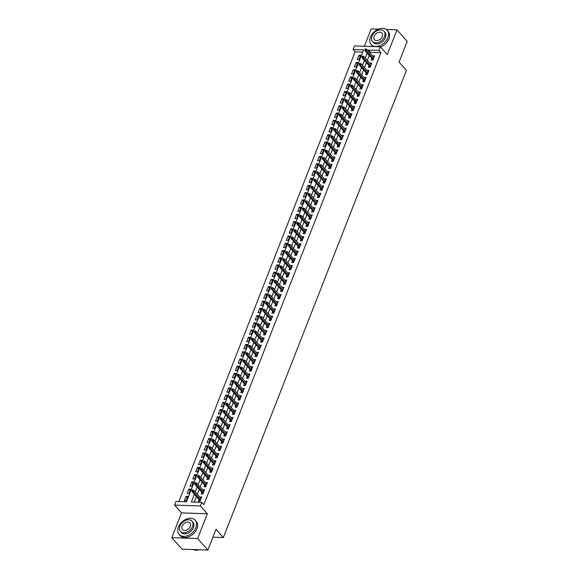 <?xml version="1.0" encoding="UTF-8"?>
<svg xmlns="http://www.w3.org/2000/svg" width="579" height="579" viewBox="0 0 579 579"><rect width="100%" height="100%" fill="white"/><g stroke="black" fill="none" stroke-linecap="round" stroke-linejoin="round"><path stroke-width="0.87" d="M362.7 52.074L355.13 51.813L353.081 49.512L354.5 45.9L380.338 46.798L378.927 50.416L368.447 50.047L368.114 50.909M378.42 29.203L371.153 28.95L364.372 46.24M380.338 46.798L387.286 54.614L396.991 29.855L407.203 41.348L399.061 62.141L406.415 70.414L223.349 537.536L215.996 529.264L207.847 550.05L182.009 549.145L171.797 537.652L197.634 538.55L207.34 513.783L200.392 505.966L174.554 505.069L175.973 501.45L186.445 501.819L363.561 49.881L353.081 49.512M207.34 513.783L181.502 512.885L171.797 537.652M181.502 512.885L174.554 505.069M355.13 51.813L178.875 501.552M396.991 29.855L386.236 29.478M207.847 550.05L197.634 538.55M371.848 58.363L371.182 60.071L372.927 60.129L374.627 55.794L372.731 56.112M369.018 65.593L368.345 67.302L370.097 67.359L371.798 63.024L369.901 63.343M366.181 72.831L365.515 74.532L367.26 74.59L368.961 70.254L367.064 70.573M363.351 80.061L362.678 81.762L364.43 81.82L366.123 77.485L364.234 77.803M360.514 87.291L359.849 88.992L361.593 89.057L363.294 84.715L361.397 85.033M357.677 94.522L357.011 96.223L358.756 96.288L360.456 91.945L358.56 92.271M354.847 101.752L354.182 103.453L355.926 103.518L357.627 99.175L355.73 99.501M352.01 108.982L351.344 110.683L353.089 110.748L354.789 106.406L352.893 106.731M349.18 116.213L348.515 117.921L350.259 117.978L351.96 113.636L350.063 113.962M346.343 123.443L345.677 125.151L347.422 125.209L349.123 120.873L347.226 121.192M343.513 130.673L342.84 132.381L344.592 132.439L346.293 128.104L344.396 128.422M340.676 137.903L340.011 139.611L341.755 139.669L343.456 135.334L341.559 135.652M337.846 145.141L337.173 146.842L338.925 146.9L340.626 142.564L338.729 142.883M335.009 152.371L334.344 154.072L336.088 154.13L337.789 149.795L335.892 150.113M332.18 159.601L331.506 161.302L333.258 161.367L334.952 157.025L333.063 157.343M329.342 166.832L328.677 168.532L330.421 168.598L332.122 164.255L330.225 164.581M326.505 174.062L325.839 175.763L327.584 175.828L329.285 171.485L327.388 171.811M323.675 181.292L323.01 182.993L324.754 183.058L326.455 178.716L324.558 179.041M320.838 188.522L320.173 190.23L321.917 190.288L323.618 185.946L321.721 186.272M318.009 195.753L317.343 197.461L319.087 197.519L320.788 193.183L318.891 193.502M315.171 202.983L314.506 204.691L316.25 204.749L317.951 200.414L316.054 200.732M312.342 210.213L311.668 211.921L313.42 211.979L315.121 207.644L313.225 207.962M309.504 217.451L308.839 219.151L310.583 219.209L312.284 214.874L310.387 215.193M306.675 224.681L306.002 226.382L307.753 226.44L309.454 222.104L307.558 222.423M303.837 231.911L303.172 233.612L304.916 233.677L306.617 229.335L304.72 229.653M301.008 239.141L300.335 240.842L302.086 240.907L303.78 236.565L301.891 236.891M298.171 246.372L297.505 248.073L299.249 248.138L300.95 243.795L299.053 244.121M295.333 253.602L294.668 255.303L296.412 255.368L298.113 251.025L296.216 251.351M292.504 260.832L291.838 262.54L293.582 262.598L295.283 258.263L293.387 258.581M289.666 268.063L289.001 269.771L290.745 269.828L292.446 265.493L290.549 265.812M286.837 275.293L286.171 277.001L287.915 277.059L289.616 272.723L287.72 273.042M284 282.523L283.334 284.231L285.078 284.289L286.779 279.954L284.882 280.272M281.17 289.761L280.504 291.461L282.248 291.519L283.949 287.184L282.053 287.502M278.333 296.991L277.667 298.692L279.411 298.75L281.112 294.414L279.216 294.733M275.503 304.221L274.83 305.922L276.581 305.987L278.282 301.645L276.386 301.963M272.666 311.451L272 313.152L273.744 313.217L275.445 308.875L273.549 309.2M269.836 318.682L269.163 320.382L270.914 320.448L272.615 316.105L270.719 316.431M266.999 325.912L266.333 327.613L268.077 327.678L269.778 323.335L267.882 323.661M264.162 333.142L263.496 334.85L265.24 334.908L266.941 330.573L265.044 330.891M261.332 340.372L260.666 342.08L262.41 342.138L264.111 337.803L262.215 338.122M258.495 347.603L257.829 349.311L259.573 349.369L261.274 345.033L259.378 345.352M255.665 354.84L254.999 356.541L256.743 356.599L258.444 352.264L256.548 352.582M252.828 362.07L252.162 363.771L253.906 363.829L255.607 359.494L253.711 359.812M249.998 369.301L249.332 371.001L251.076 371.067L252.777 366.724L250.881 367.043M247.161 376.531L246.495 378.232L248.239 378.297L249.94 373.954L248.044 374.28M244.331 383.761L243.658 385.462L245.409 385.527L247.11 381.185L245.214 381.51M241.494 390.991L240.828 392.692L242.572 392.757L244.273 388.415L242.377 388.741M238.664 398.222L237.991 399.93L239.742 399.988L241.443 395.645L239.547 395.971M235.827 405.452L235.161 407.16L236.905 407.218L238.606 402.883L236.71 403.201M232.997 412.682L232.324 414.39L234.075 414.448L235.769 410.113L233.88 410.431M230.16 419.913L229.494 421.621L231.238 421.678L232.939 417.343L231.043 417.662M227.323 427.15L226.657 428.851L228.401 428.909L230.102 424.573L228.206 424.892M224.493 434.38L223.827 436.081L225.571 436.139L227.272 431.804L225.376 432.122M221.656 441.611L220.99 443.311L222.734 443.376L224.435 439.034L222.539 439.352M218.826 448.841L218.16 450.542L219.904 450.607L221.605 446.264L219.709 446.59M215.989 456.071L215.323 457.772L217.067 457.837L218.768 453.495L216.872 453.82M213.159 463.301L212.486 465.002L214.237 465.067L215.938 460.725L214.042 461.05M210.322 470.532L209.656 472.24L211.4 472.298L213.101 467.955L211.205 468.281M207.492 477.762L206.819 479.47L208.57 479.528L210.271 475.193L208.375 475.511M204.655 484.992L203.989 486.7L205.733 486.758L207.434 482.423L205.538 482.741M201.825 492.222L201.152 493.93L202.903 493.988L204.597 489.653L202.708 489.972M187.278 497.716L186.054 496.333L184.354 500.676L186.098 500.734L187.799 496.398L186.054 496.333M190.115 490.485L188.884 489.103L187.183 493.446L188.935 493.503L190.636 489.161L188.884 489.103M192.952 483.255L191.721 481.873L190.021 486.208L191.765 486.273L193.466 481.931L191.721 481.873M195.782 476.025L194.551 474.642L192.85 478.978L194.602 479.043L196.303 474.7L194.551 474.642M198.619 468.795L197.388 467.412L195.688 471.747L197.432 471.813L199.133 467.47L197.388 467.412M201.449 461.564L200.218 460.182L198.525 464.517L200.269 464.582L201.97 460.24L200.218 460.182M204.286 454.334L203.055 452.952L201.354 457.287L203.099 457.345L204.8 453.01L203.055 452.952M207.116 447.097L205.892 445.714L204.192 450.057L205.936 450.115L207.637 445.779L205.892 445.714M209.953 439.866L208.722 438.484L207.021 442.826L208.766 442.884L210.466 438.549L208.722 438.484M212.782 432.636L211.559 431.254L209.859 435.596L211.603 435.654L213.304 431.319L211.559 431.254M215.62 425.406L214.389 424.023L212.688 428.366L214.433 428.424L216.133 424.089L214.389 424.023M218.449 418.176L217.226 416.793L215.526 421.136L217.27 421.194L218.971 416.851L217.226 416.793M221.287 410.945L220.056 409.563L218.355 413.898L220.107 413.963L221.808 409.621L220.056 409.563M224.116 403.715L222.893 402.333L221.192 406.668L222.937 406.733L224.638 402.391L222.893 402.333M226.954 396.485L225.723 395.102L224.022 399.438L225.774 399.503L227.475 395.16L225.723 395.102M229.791 389.254L228.56 387.872L226.859 392.207L228.604 392.272L230.304 387.93L228.56 387.872M232.62 382.024L231.39 380.642L229.697 384.977L231.441 385.035L233.142 380.7L231.39 380.642M235.458 374.787L234.227 373.404L232.526 377.747L234.271 377.805L235.971 373.469L234.227 373.404M238.287 367.556L237.064 366.174L235.363 370.517L237.108 370.574L238.809 366.239L237.064 366.174M241.125 360.326L239.894 358.944L238.193 363.286L239.938 363.344L241.638 359.009L239.894 358.944M243.954 353.096L242.731 351.714L241.03 356.056L242.775 356.114L244.476 351.779L242.731 351.714M246.792 345.866L245.561 344.483L243.86 348.819L245.605 348.884L247.305 344.541L245.561 344.483M249.621 338.635L248.398 337.253L246.697 341.588L248.442 341.653L250.142 337.311L248.398 337.253M252.458 331.405L251.228 330.023L249.527 334.358L251.279 334.423L252.972 330.081L251.228 330.023M255.288 324.175L254.065 322.793L252.364 327.128L254.109 327.193L255.809 322.85L254.065 322.793M258.125 316.945L256.895 315.562L255.194 319.897L256.946 319.955L258.647 315.62L256.895 315.562M260.963 309.714L259.732 308.332L258.031 312.667L259.776 312.725L261.476 308.39L259.732 308.332M263.792 302.477L262.562 301.094L260.861 305.437L262.613 305.495L264.313 301.16L262.562 301.094M266.63 295.247L265.399 293.864L263.698 298.207L265.443 298.265L267.143 293.929L265.399 293.864M269.459 288.016L268.236 286.634L266.535 290.976L268.28 291.034L269.98 286.699L268.236 286.634M272.296 280.786L271.066 279.404L269.365 283.746L271.11 283.804L272.81 279.469L271.066 279.404M275.126 273.556L273.903 272.173L272.202 276.509L273.947 276.574L275.647 272.231L273.903 272.173M277.963 266.326L276.733 264.943L275.032 269.278L276.776 269.344L278.477 265.001L276.733 264.943M280.793 259.095L279.57 257.713L277.869 262.048L279.614 262.113L281.314 257.771L279.57 257.713M283.63 251.865L282.4 250.483L280.699 254.818L282.451 254.883L284.144 250.541L282.4 250.483M286.46 244.635L285.237 243.252L283.536 247.588L285.281 247.646L286.981 243.31L285.237 243.252M289.297 237.397L288.067 236.015L286.366 240.357L288.118 240.415L289.818 236.08L288.067 236.015M292.134 230.167L290.904 228.785L289.203 233.127L290.947 233.185L292.648 228.85L290.904 228.785M294.964 222.937L293.734 221.554L292.033 225.897L293.785 225.955L295.485 221.619L293.734 221.554M297.801 215.706L296.571 214.324L294.87 218.667L296.614 218.724L298.315 214.389L296.571 214.324M300.631 208.476L299.401 207.094L297.707 211.436L299.452 211.494L301.152 207.152L299.401 207.094M303.468 201.246L302.238 199.864L300.537 204.199L302.281 204.264L303.982 199.921L302.238 199.864M306.298 194.016L305.075 192.633L303.374 196.969L305.119 197.034L306.819 192.691L305.075 192.633M309.135 186.785L307.905 185.403L306.204 189.738L307.948 189.803L309.649 185.461L307.905 185.403M311.965 179.555L310.742 178.173L309.041 182.508L310.785 182.573L312.486 178.231L310.742 178.173M314.802 172.325L313.572 170.943L311.871 175.278L313.623 175.336L315.316 171L313.572 170.943M317.632 165.087L316.409 163.705L314.708 168.048L316.452 168.105L318.153 163.77L316.409 163.705M320.469 157.857L319.239 156.475L317.538 160.817L319.29 160.875L320.99 156.54L319.239 156.475M323.306 150.627L322.076 149.244L320.375 153.587L322.119 153.645L323.82 149.31L322.076 149.244M326.136 143.397L324.906 142.014L323.205 146.357L324.957 146.415L326.657 142.079L324.906 142.014M328.973 136.166L327.743 134.784L326.042 139.126L327.786 139.184L329.487 134.842L327.743 134.784M331.803 128.936L330.573 127.554L328.879 131.889L330.623 131.954L332.324 127.612L330.573 127.554M334.64 121.706L333.41 120.323L331.709 124.659L333.453 124.724L335.154 120.381L333.41 120.323M337.47 114.476L336.247 113.093L334.546 117.428L336.29 117.494L337.991 113.151L336.247 113.093M340.307 107.245L339.077 105.863L337.376 110.198L339.12 110.263L340.821 105.921L339.077 105.863M343.137 100.015L341.914 98.633L340.213 102.968L341.957 103.026L343.658 98.691L341.914 98.633M345.974 92.778L344.744 91.395L343.043 95.738L344.794 95.796L346.488 91.46L344.744 91.395M348.804 85.547L347.581 84.165L345.88 88.507L347.624 88.565L349.325 84.23L347.581 84.165M351.641 78.317L350.411 76.935L348.71 81.277L350.461 81.335L352.162 77L350.411 76.935M354.478 71.087L353.248 69.704L351.547 74.047L353.291 74.105L354.992 69.77L353.248 69.704M357.308 63.856L356.078 62.474L354.377 66.809L356.128 66.874L357.829 62.532L356.078 62.474M358.958 59.644L360.659 55.302L358.915 55.244L357.214 59.579L358.958 59.644M194.363 494.256L191.338 501.986L201.81 502.355L203.851 504.649L380.968 52.711L370.488 52.349L370.155 53.21M369.272 55.461L367.318 60.44M366.435 62.691L364.488 67.671M363.605 69.921L361.651 74.901M360.768 77.159L358.821 82.131M357.938 84.389L355.984 89.361M355.101 91.62L353.154 96.599M352.271 98.85L350.317 103.829M349.434 106.08L347.48 111.059M346.597 113.31L344.65 118.29M343.767 120.541L341.813 125.52M340.93 127.771L338.983 132.75M338.1 135.001L336.146 139.98M335.263 142.231L333.316 147.211M332.433 149.469L330.479 154.441M329.596 156.699L327.649 161.671M326.766 163.929L324.812 168.909M323.929 171.16L321.982 176.139M321.099 178.39L319.145 183.369M318.262 185.62L316.308 190.6M315.425 192.85L313.478 197.83M312.595 200.081L310.641 205.06M309.758 207.311L307.811 212.29M306.928 214.541L304.974 219.521M304.091 221.779L302.144 226.751M301.261 229.009L299.307 233.981M298.424 236.239L296.477 241.219M295.594 243.469L293.64 248.449M292.757 250.7L290.81 255.679M289.927 257.93L287.973 262.909M287.09 265.16L285.143 270.14M284.26 272.391L282.306 277.37M281.423 279.621L279.469 284.6M278.586 286.851L276.639 291.83M275.756 294.089L273.802 299.061M272.919 301.319L270.972 306.291M270.089 308.549L268.135 313.529M267.252 315.779L265.305 320.759M264.422 323.01L262.468 327.989M261.585 330.24L259.638 335.219M258.755 337.47L256.801 342.45M255.918 344.7L253.971 349.68M253.088 351.931L251.134 356.91M250.251 359.168L248.297 364.14M247.414 366.398L245.467 371.371M244.584 373.629L242.63 378.608M241.747 380.859L239.8 385.838M238.917 388.089L236.963 393.069M236.08 395.319L234.133 400.299M233.25 402.55L231.296 407.529M230.413 409.78L228.466 414.759M227.583 417.01L225.629 421.99M224.746 424.241L222.799 429.22M221.916 431.478L219.962 436.45M219.079 438.708L217.125 443.68M216.242 445.939L214.295 450.918M213.412 453.169L211.458 458.148M210.575 460.399L208.628 465.378M207.745 467.629L205.791 472.609M204.908 474.86L202.961 479.839M202.078 482.09L200.124 487.069M199.241 489.32L197.294 494.3M196.411 496.55L194.24 502.087M198.988 499.46L198.322 501.161L200.066 501.219L201.767 496.883L199.871 497.202M212.891 537.174L223.349 537.536M380.968 52.711L378.927 50.416M201.81 502.355L200.392 505.966M367.231 53.159L365.277 58.139M364.394 60.397L362.44 65.369M361.557 67.627L359.61 72.599M358.727 74.857L356.773 79.837M355.89 82.088L353.943 87.067M353.06 89.318L351.106 94.297M350.223 96.548L348.276 101.528M347.393 103.779L345.439 108.758M344.556 111.009L342.609 115.988M341.726 118.239L339.772 123.218M338.889 125.477L336.942 130.449M336.059 132.707L334.105 137.679M333.222 139.937L331.275 144.916M330.392 147.167L328.438 152.147M327.555 154.398L325.601 159.377M324.718 161.628L322.771 166.607M321.888 168.858L319.934 173.838M319.051 176.088L317.104 181.068M316.221 183.319L314.267 188.298M313.384 190.549L311.437 195.528M310.554 197.786L308.6 202.759M307.717 205.017L305.77 209.989M304.887 212.247L302.933 217.226M302.05 219.477L300.103 224.457M299.22 226.707L297.266 231.687M296.383 233.938L294.429 238.917M293.546 241.168L291.599 246.147M290.716 248.398L288.762 253.378M287.879 255.629L285.932 260.608M285.049 262.859L283.095 267.838M282.212 270.096L280.265 275.068M279.382 277.327L277.428 282.299M276.545 284.557L274.598 289.536M273.715 291.787L271.761 296.766M270.878 299.017L268.931 303.997M268.048 306.248L266.094 311.227M265.211 313.478L263.257 318.457M262.374 320.708L260.427 325.688M259.544 327.938L257.59 332.918M256.707 335.169L254.76 340.148M253.877 342.406L251.923 347.378M251.04 349.636L249.093 354.609M248.21 356.867L246.256 361.846M245.373 364.097L243.426 369.076M242.543 371.327L240.589 376.307M239.706 378.557L237.759 383.537M236.876 385.788L234.922 390.767M234.039 393.018L232.085 397.997M231.202 400.248L229.255 405.228M228.372 407.478L226.418 412.458M225.535 414.716L223.588 419.688M222.705 421.946L220.751 426.918M219.868 429.177L217.921 434.156M217.038 436.407L215.084 441.386M214.201 443.637L212.254 448.616M211.371 450.867L209.417 455.847M208.534 458.098L206.587 463.077M205.704 465.328L203.75 470.307M202.867 472.558L200.913 477.537M200.03 479.796L198.083 484.768M197.2 487.026L195.246 491.998M370.488 52.349L368.447 50.047M201.246 498.201L200.023 496.818M360.145 56.626L358.915 55.244M204.083 490.97L202.853 489.588M206.913 483.74L205.69 482.358M209.75 476.51L208.52 475.127M212.587 469.279L211.357 467.897M215.417 462.049L214.187 460.667M218.254 454.819L217.024 453.437M221.084 447.589L219.854 446.206M223.921 440.358L222.691 438.976M226.751 433.128L225.528 431.746M229.588 425.891L228.358 424.508M232.418 418.66L231.195 417.278M235.255 411.43L234.025 410.048M238.085 404.2L236.862 402.818M240.922 396.97L239.692 395.587M243.759 389.739L242.529 388.357M246.589 382.509L245.358 381.127M249.426 375.279L248.196 373.896M252.256 368.049L251.025 366.666M255.093 360.818L253.863 359.436M257.923 353.581L256.7 352.198M260.76 346.351L259.53 344.968M263.59 339.12L262.367 337.738M266.427 331.89L265.196 330.508M269.257 324.66L268.034 323.277M272.094 317.43L270.863 316.047M274.924 310.199L273.701 308.817M277.761 302.969L276.53 301.587M280.598 295.739L279.368 294.356M283.428 288.508L282.197 287.126M286.265 281.271L285.034 279.889M289.095 274.041L287.872 272.658M291.932 266.81L290.701 265.428M294.762 259.58L293.539 258.198M297.599 252.35L296.368 250.968M300.429 245.12L299.205 243.737M303.266 237.889L302.035 236.507M306.096 230.659L304.872 229.277M308.933 223.429L307.702 222.047M311.77 216.191L310.539 214.809M314.6 208.961L313.369 207.579M317.437 201.731L316.206 200.348M320.267 194.501L319.043 193.118M323.104 187.27L321.873 185.888M325.934 180.04L324.71 178.658M328.771 172.81L327.54 171.427M331.601 165.58L330.377 164.197M334.438 158.349L333.207 156.967M337.267 151.119L336.044 149.737M340.105 143.882L338.874 142.499M342.942 136.651L341.711 135.269M345.772 129.421L344.541 128.039M348.609 122.191L347.378 120.808M351.439 114.96L350.208 113.578M354.276 107.73L353.045 106.348M357.105 100.5L355.882 99.118M359.943 93.27L358.712 91.887M362.772 86.039L361.549 84.657M365.61 78.809L364.379 77.427M368.439 71.572L367.216 70.189M371.277 64.341L370.046 62.959M374.114 57.111L372.883 55.729M192.612 490.797L192.894 490.073L192.199 490.044L191.91 490.768L192.612 490.797L193.306 491.694L193.82 490.391L201.101 498.584M200.587 499.887L193.306 491.694L192.047 491.651L200.218 500.842M191.91 490.768L192.047 491.651M193.82 490.391L192.894 490.073M193.068 549.536A10.719 7.462 -41.6 0 0 199.35 549.753M178.441 527.02A10.719 7.462 -41.6 0 0 179.157 534.439A10.719 7.462 -41.6 0 0 187.965 535.517A10.719 7.462 -41.6 0 0 195.905 527.628A10.719 7.462 -41.6 0 0 195.181 520.203A10.719 7.462 -41.6 0 0 186.38 519.124A10.719 7.462 -41.6 0 0 178.441 527.02M179.157 534.439L180.185 535.589A10.719 7.462 -41.6 0 0 188.986 536.668A10.719 7.462 -41.6 0 0 196.925 528.779A10.719 7.462 -41.6 0 0 196.209 521.353L195.181 520.203M192.004 521.136L192.937 522.2A7.715 5.377 138.4 0 1 193.458 527.541A7.715 5.377 138.4 0 1 187.741 533.223A7.715 5.377 138.4 0 1 181.401 532.448L180.467 531.392A7.715 5.377 -41.6 0 0 186.807 532.166A7.715 5.377 -41.6 0 0 192.518 526.485A7.715 5.377 -41.6 0 0 192.004 521.136A7.715 5.377 -41.6 0 0 185.664 520.362A7.715 5.377 -41.6 0 0 179.946 526.043A7.715 5.377 -41.6 0 0 180.467 531.392M190.281 526.405A4.972 3.467 -41.6 0 0 189.948 522.96A4.972 3.467 -41.6 0 0 185.866 522.461A4.972 3.467 -41.6 0 0 182.182 526.123A4.972 3.467 -41.6 0 0 182.515 529.568A4.972 3.467 -41.6 0 0 186.597 530.067A4.972 3.467 -41.6 0 0 190.281 526.405M370.43 37.114A10.719 7.462 -41.6 0 0 371.153 44.54A10.719 7.462 -41.6 0 0 379.954 45.618A10.719 7.462 -41.6 0 0 387.894 37.729A10.719 7.462 -41.6 0 0 387.177 30.303A10.719 7.462 -41.6 0 0 378.369 29.225A10.719 7.462 -41.6 0 0 370.43 37.114M371.153 44.54L372.174 45.69A10.719 7.462 -41.6 0 0 373.151 46.552M380.483 46.957A10.719 7.462 -41.6 0 0 388.914 38.873A10.719 7.462 -41.6 0 0 388.198 31.454L387.177 30.303M383.993 31.237L384.934 32.294A7.715 5.377 138.4 0 1 385.448 37.642A7.715 5.377 138.4 0 1 379.73 43.324A7.715 5.377 138.4 0 1 373.397 42.542L372.456 41.485A7.715 5.377 -41.6 0 0 378.796 42.267A7.715 5.377 -41.6 0 0 384.507 36.586A7.715 5.377 -41.6 0 0 383.993 31.237A7.715 5.377 -41.6 0 0 377.653 30.463A7.715 5.377 -41.6 0 0 371.935 36.144A7.715 5.377 -41.6 0 0 372.456 41.485M382.27 36.506A4.972 3.467 -41.6 0 0 381.937 33.061A4.972 3.467 -41.6 0 0 377.855 32.562A4.972 3.467 -41.6 0 0 374.172 36.224A4.972 3.467 -41.6 0 0 374.504 39.669A4.972 3.467 -41.6 0 0 378.594 40.168A4.972 3.467 -41.6 0 0 382.27 36.506M195.441 483.566L195.731 482.843L195.029 482.814L194.747 483.537L196.143 484.464L196.65 483.161L203.931 491.354M203.424 492.657L196.143 484.464L194.884 484.42L203.048 493.605M194.747 483.537L194.884 484.42M196.65 483.161L195.731 482.843M198.279 476.336L198.561 475.612L197.866 475.583L197.577 476.307L198.973 477.226L199.487 475.931L206.768 484.124M206.254 485.426L198.973 477.226L197.721 477.183L205.885 486.374M197.577 476.307L197.721 477.183M199.487 475.931L198.561 475.612M201.108 469.099L201.398 468.382L200.696 468.353L200.414 469.077L201.108 469.099L201.81 469.996L202.317 468.701L209.598 476.893M209.091 478.196L201.81 469.996L200.551 469.953L208.715 479.144M200.414 469.077L200.551 469.953M202.317 468.701L201.398 468.382M203.946 461.868L204.228 461.145L203.533 461.123L203.251 461.847L203.946 461.868L204.64 462.766L205.154 461.463L212.435 469.663M211.921 470.966L204.64 462.766L203.388 462.722L211.552 471.914M203.251 461.847L203.388 462.722M205.154 461.463L204.228 461.145M206.783 454.638L207.065 453.914L206.363 453.893L206.081 454.616L206.783 454.638L207.477 455.535L207.984 454.233L215.265 462.433M214.758 463.736L207.477 455.535L206.218 455.492L214.382 464.684M206.081 454.616L206.218 455.492M207.984 454.233L207.065 453.914M209.612 447.408L209.895 446.684L209.2 446.662L208.918 447.386L209.612 447.408L210.307 448.305L210.821 447.002L218.102 455.203M217.588 456.498L210.307 448.305L209.055 448.262L217.219 457.453M208.918 447.386L209.055 448.262M210.821 447.002L209.895 446.684M212.45 440.178L212.732 439.454L212.03 439.432L211.748 440.156L212.45 440.178L213.144 441.075L213.651 439.772L220.932 447.972M220.425 449.268L213.144 441.075L211.885 441.032L220.049 450.223M211.748 440.156L211.885 441.032M213.651 439.772L212.732 439.454M215.279 432.947L215.562 432.224L214.867 432.202L214.585 432.926L215.279 432.947L215.981 433.845L216.488 432.542L223.769 440.735M223.262 442.038L215.981 433.845L214.722 433.801L222.886 442.993M214.585 432.926L214.722 433.801M216.488 432.542L215.562 432.224M218.117 425.717L218.399 424.993L217.697 424.972L217.414 425.688L218.117 425.717L218.811 426.614L219.325 425.312L226.606 433.505M226.092 434.807L218.811 426.614L217.552 426.571L225.723 435.763M217.414 425.688L217.552 426.571M219.325 425.312L218.399 424.993M220.946 418.487L221.229 417.763L220.534 417.734L220.252 418.458L221.648 419.384L222.155 418.081L229.436 426.274M228.929 427.577L221.648 419.384L220.389 419.341L228.553 428.532M220.252 418.458L220.389 419.341M222.155 418.081L221.229 417.763M223.784 411.256L224.066 410.533L223.371 410.504L223.081 411.228L223.784 411.256L224.478 412.154L224.992 410.851L232.273 419.044M231.759 420.347L224.478 412.154L223.219 412.103L231.39 421.295M223.081 411.228L223.219 412.103M224.992 410.851L224.066 410.533M226.613 404.026L226.903 403.302L226.201 403.274L225.919 403.997L227.315 404.916L227.822 403.621L235.103 411.814M234.596 413.116L227.315 404.916L226.056 404.873L234.22 414.065M225.919 403.997L226.056 404.873M227.822 403.621L226.903 403.302M229.45 396.789L229.733 396.072L229.038 396.043L228.748 396.767L229.45 396.789L230.145 397.686L230.659 396.391L237.94 404.583M237.426 405.886L230.145 397.686L228.893 397.643L237.057 406.834M228.748 396.767L228.893 397.643M230.659 396.391L229.733 396.072M232.28 389.558L232.57 388.835L231.868 388.813L231.586 389.537L232.28 389.558L232.982 390.456L233.489 389.153L240.77 397.353M240.263 398.656L232.982 390.456L231.723 390.412L239.887 399.604M231.586 389.537L231.723 390.412M233.489 389.153L232.57 388.835M235.117 382.328L235.4 381.604L234.705 381.583L234.423 382.306L235.117 382.328L235.812 383.226L236.326 381.923L243.607 390.123M243.093 391.426L235.812 383.226L234.56 383.182L242.724 392.374M234.423 382.306L234.56 383.182M236.326 381.923L235.4 381.604M237.955 375.098L238.237 374.374L237.535 374.352L237.252 375.076L237.955 375.098L238.649 375.995L239.156 374.693L246.437 382.893M245.93 384.188L238.649 375.995L237.39 375.952L245.554 385.144M237.252 375.076L237.39 375.952M239.156 374.693L238.237 374.374M240.784 367.868L241.067 367.144L240.372 367.122L240.09 367.846L240.784 367.868L241.479 368.765L241.993 367.462L249.274 375.662M248.76 376.958L241.479 368.765L240.227 368.722L248.391 377.913M240.09 367.846L240.227 368.722M241.993 367.462L241.067 367.144M243.621 360.637L243.904 359.914L243.202 359.892L242.919 360.616L243.621 360.637L244.316 361.535L244.823 360.232L252.104 368.425M251.597 369.728L244.316 361.535L243.057 361.491L251.221 370.683M242.919 360.616L243.057 361.491M244.823 360.232L243.904 359.914M246.451 353.407L246.734 352.683L246.039 352.662L245.757 353.378L247.153 354.305L247.66 353.002L254.941 361.195M254.434 362.497L247.153 354.305L245.894 354.261L254.058 363.453M245.757 353.378L245.894 354.261M247.66 353.002L246.734 352.683M249.288 346.177L249.571 345.453L248.869 345.424L248.586 346.148L249.288 346.177L249.983 347.074L250.497 345.772L257.778 353.964M257.264 355.267L249.983 347.074L248.724 347.031L256.895 356.223M248.586 346.148L248.724 347.031M250.497 345.772L249.571 345.453M252.118 338.947L252.401 338.223L251.706 338.194L251.424 338.918L252.82 339.844L253.327 338.541L260.608 346.734M260.101 348.037L252.82 339.844L251.561 339.793L259.725 348.985M251.424 338.918L251.561 339.793M253.327 338.541L252.401 338.223M254.955 331.716L255.238 330.993L254.536 330.964L254.253 331.687L255.65 332.607L256.164 331.311L263.445 339.504M262.931 340.807L255.65 332.607L254.391 332.563L262.562 341.755M254.253 331.687L254.391 332.563M256.164 331.311L255.238 330.993M257.785 324.479L258.075 323.755L257.373 323.733L257.09 324.457L257.785 324.479L258.487 325.376L258.994 324.074L266.275 332.274M265.768 333.576L258.487 325.376L257.228 325.333L265.392 334.524M257.09 324.457L257.228 325.333M258.994 324.074L258.075 323.755M260.622 317.249L260.905 316.525L260.21 316.503L259.92 317.227L260.622 317.249L261.317 318.146L261.831 316.843L269.112 325.043M268.598 326.346L261.317 318.146L260.065 318.103L268.229 327.294M259.92 317.227L260.065 318.103M261.831 316.843L260.905 316.525M263.452 310.018L263.742 309.295L263.04 309.273L262.757 309.997L263.452 310.018L264.154 310.916L264.661 309.613L271.942 317.813M271.435 319.116L264.154 310.916L262.895 310.872L271.059 320.064M262.757 309.997L262.895 310.872M264.661 309.613L263.742 309.295M266.289 302.788L266.572 302.064L265.877 302.043L265.595 302.766L266.289 302.788L266.984 303.685L267.498 302.383L274.779 310.583M274.265 311.878L266.984 303.685L265.732 303.642L273.896 312.834M265.595 302.766L265.732 303.642M267.498 302.383L266.572 302.064M269.126 295.558L269.409 294.834L268.707 294.812L268.424 295.536L269.126 295.558L269.821 296.455L270.328 295.152L277.609 303.353M277.102 304.648L269.821 296.455L268.562 296.412L276.726 305.603M268.424 295.536L268.562 296.412M270.328 295.152L269.409 294.834M271.956 288.328L272.239 287.604L271.544 287.582L271.262 288.306L271.956 288.328L272.651 289.225L273.165 287.922L280.446 296.115M279.932 297.418L272.651 289.225L271.399 289.182L279.563 298.373M271.262 288.306L271.399 289.182M273.165 287.922L272.239 287.604M274.793 281.097L275.076 280.374L274.374 280.352L274.091 281.068L274.793 281.097L275.488 281.995L275.995 280.692L283.276 288.885M282.769 290.188L275.488 281.995L274.229 281.951L282.393 291.143M274.091 281.068L274.229 281.951M275.995 280.692L275.076 280.374M277.623 273.867L277.906 273.143L277.211 273.114L276.928 273.838L278.325 274.764L278.832 273.462L286.113 281.655M285.606 282.957L278.325 274.764L277.066 274.721L285.23 283.913M276.928 273.838L277.066 274.721M278.832 273.462L277.906 273.143M280.46 266.637L280.743 265.913L280.041 265.884L279.758 266.608L280.46 266.637L281.155 267.534L281.669 266.231L288.95 274.424M288.436 275.727L281.155 267.534L279.896 267.484L288.067 276.675M279.758 266.608L279.896 267.484M281.669 266.231L280.743 265.913M283.29 259.399L283.572 258.683L282.878 258.654L282.595 259.378L283.29 259.399L283.992 260.297L284.499 259.001L291.78 267.194M291.273 268.497L283.992 260.297L282.733 260.253L290.897 269.445M282.595 259.378L282.733 260.253M284.499 259.001L283.572 258.683M286.127 252.169L286.41 251.445L285.708 251.424L285.425 252.147L286.127 252.169L286.822 253.066L287.336 251.764L294.617 259.964M294.103 261.267L286.822 253.066L285.563 253.023L293.734 262.215M285.425 252.147L285.563 253.023M287.336 251.764L286.41 251.445M288.957 244.939L289.247 244.215L288.545 244.193L288.262 244.917L288.957 244.939L289.659 245.836L290.166 244.533L297.447 252.733M296.94 254.036L289.659 245.836L288.4 245.793L296.564 254.984M288.262 244.917L288.4 245.793M290.166 244.533L289.247 244.215M291.794 237.708L292.077 236.985L291.382 236.963L291.092 237.687L291.794 237.708L292.489 238.606L293.003 237.303L300.284 245.503M299.77 246.806L292.489 238.606L291.237 238.562L299.401 247.754M291.092 237.687L291.237 238.562M293.003 237.303L292.077 236.985M294.624 230.478L294.914 229.754L294.212 229.733L293.929 230.456L294.624 230.478L295.326 231.376L295.833 230.073L303.114 238.273M302.607 239.568L295.326 231.376L294.067 231.332L302.231 240.524M293.929 230.456L294.067 231.332M295.833 230.073L294.914 229.754M297.461 223.248L297.744 222.524L297.049 222.502L296.759 223.226L297.461 223.248L298.156 224.145L298.67 222.843L305.951 231.035M305.437 232.338L298.156 224.145L296.904 224.102L305.068 233.294M296.759 223.226L296.904 224.102M298.67 222.843L297.744 222.524M300.298 216.018L300.581 215.294L299.879 215.272L299.596 215.996L300.298 216.018L300.993 216.915L301.5 215.612L308.781 223.805M308.274 225.108L300.993 216.915L299.734 216.872L307.898 226.063M299.596 215.996L299.734 216.872M301.5 215.612L300.581 215.294M303.128 208.787L303.41 208.064L302.716 208.035L302.433 208.758L303.823 209.685L304.337 208.382L311.618 216.575M311.104 217.878L303.823 209.685L302.571 209.641L310.735 218.833M302.433 208.758L302.571 209.641M304.337 208.382L303.41 208.064M305.965 201.557L306.248 200.833L305.546 200.804L305.263 201.528L305.965 201.557L306.66 202.455L307.167 201.152L314.448 209.345M313.941 210.647L306.66 202.455L305.401 202.411L313.565 211.596M305.263 201.528L305.401 202.411M307.167 201.152L306.248 200.833M308.795 194.327L309.077 193.603L308.383 193.574L308.1 194.298L309.49 195.217L310.004 193.922L317.285 202.114M316.771 203.417L309.49 195.217L308.238 195.174L316.402 204.365M308.1 194.298L308.238 195.174M310.004 193.922L309.077 193.603M311.632 187.089L311.915 186.373L311.212 186.344L310.93 187.068L311.632 187.089L312.327 187.987L312.841 186.691L320.122 194.884M319.608 196.187L312.327 187.987L311.068 187.943L319.239 197.135M310.93 187.068L311.068 187.943M312.841 186.691L311.915 186.373M314.462 179.859L314.744 179.135L314.05 179.114L313.767 179.837L314.462 179.859L315.164 180.757L315.671 179.454L322.952 187.654M322.445 188.957L315.164 180.757L313.905 180.713L322.069 189.905M313.767 179.837L313.905 180.713M315.671 179.454L314.744 179.135M317.299 172.629L317.582 171.905L316.879 171.883L316.597 172.607L317.299 172.629L317.994 173.526L318.508 172.224L325.789 180.424M325.275 181.726L317.994 173.526L316.735 173.483L324.906 182.674M316.597 172.607L316.735 173.483M318.508 172.224L317.582 171.905M320.129 165.399L320.411 164.675L319.717 164.653L319.434 165.377L320.129 165.399L320.831 166.296L321.338 164.993L328.619 173.193M328.112 174.489L320.831 166.296L319.572 166.253L327.736 175.444M319.434 165.377L319.572 166.253M321.338 164.993L320.411 164.675M322.966 158.168L323.248 157.445L322.554 157.423L322.264 158.147L322.966 158.168L323.661 159.066L324.175 157.763L331.456 165.963M330.942 167.259L323.661 159.066L322.409 159.022L330.573 168.214M322.264 158.147L322.409 159.022M324.175 157.763L323.248 157.445M325.796 150.938L326.086 150.214L325.384 150.193L325.101 150.916L325.796 150.938L326.498 151.836L327.005 150.533L334.286 158.726M333.779 160.028L326.498 151.836L325.239 151.792L333.403 160.984M325.101 150.916L325.239 151.792M327.005 150.533L326.086 150.214M328.633 143.708L328.915 142.984L328.221 142.962L327.931 143.679L328.633 143.708L329.328 144.605L329.842 143.303L337.123 151.495M336.609 152.798L329.328 144.605L328.076 144.562L336.24 153.753M327.931 143.679L328.076 144.562M329.842 143.303L328.915 142.984M331.47 136.478L331.753 135.754L331.05 135.725L330.768 136.449L331.47 136.478L332.165 137.375L332.672 136.072L339.953 144.265M339.446 145.568L332.165 137.375L330.906 137.332L339.07 146.523M330.768 136.449L330.906 137.332M332.672 136.072L331.753 135.754M334.3 129.247L334.582 128.524L333.888 128.495L333.605 129.218L334.995 130.145L335.509 128.842L342.79 137.035M342.276 138.338L334.995 130.145L333.743 130.094L341.907 139.286M333.605 129.218L333.743 130.094M335.509 128.842L334.582 128.524M337.137 122.017L337.419 121.293L336.717 121.264L336.435 121.988L337.832 122.907L338.339 121.612L345.62 129.805M345.113 131.107L337.832 122.907L336.573 122.864L344.737 132.055M336.435 121.988L336.573 122.864M338.339 121.612L337.419 121.293M339.967 114.78L340.249 114.063L339.555 114.034L339.272 114.758L339.967 114.78L340.662 115.677L341.176 114.381L348.457 122.574M347.943 123.877L340.662 115.677L339.41 115.634L347.574 124.825M339.272 114.758L339.41 115.634M341.176 114.381L340.249 114.063M342.804 107.549L343.086 106.825L342.384 106.804L342.102 107.528L342.804 107.549L343.499 108.447L344.006 107.144L351.287 115.344M350.78 116.647L343.499 108.447L342.24 108.403L350.404 117.595M342.102 107.528L342.24 108.403M344.006 107.144L343.086 106.825M345.634 100.319L345.916 99.595L345.222 99.574L344.939 100.297L345.634 100.319L346.336 101.216L346.843 99.914L354.124 108.114M353.617 109.417L346.336 101.216L345.077 101.173L353.241 110.365M344.939 100.297L345.077 101.173M346.843 99.914L345.916 99.595M348.471 93.089L348.753 92.365L348.051 92.343L347.769 93.067L348.471 93.089L349.166 93.986L349.68 92.683L356.961 100.884M356.447 102.179L349.166 93.986L347.907 93.943L356.078 103.134M347.769 93.067L347.907 93.943M349.68 92.683L348.753 92.365M351.301 85.858L351.583 85.135L350.888 85.113L350.606 85.837L351.301 85.858L352.003 86.756L352.51 85.453L359.791 93.653M359.284 94.949L352.003 86.756L350.744 86.712L358.908 95.904M350.606 85.837L350.744 86.712M352.51 85.453L351.583 85.135M354.138 78.628L354.42 77.904L353.726 77.883L353.436 78.606L354.138 78.628L354.833 79.526L355.347 78.223L362.628 86.416M362.114 87.719L354.833 79.526L353.574 79.482L361.745 88.674M353.436 78.606L353.574 79.482M355.347 78.223L354.42 77.904M356.968 71.398L357.257 70.674L356.555 70.652L356.273 71.369L357.67 72.295L358.177 70.993L365.458 79.185M364.951 80.488L357.67 72.295L356.411 72.252L364.575 81.444M356.273 71.369L356.411 72.252M358.177 70.993L357.257 70.674M359.805 64.168L360.087 63.444L359.393 63.415L359.103 64.139L359.805 64.168L360.5 65.065L361.014 63.762L368.295 71.955M367.781 73.258L360.5 65.065L359.248 65.022L367.412 74.213M359.103 64.139L359.248 65.022M361.014 63.762L360.087 63.444M362.635 56.937L362.924 56.214L362.222 56.185L361.94 56.908L363.337 57.835L363.844 56.532L371.125 64.725M370.618 66.028L363.337 57.835L362.078 57.784L370.242 66.976M361.94 56.908L362.078 57.784M363.844 56.532L362.924 56.214M365.472 49.707L365.754 48.983L365.06 48.954L364.777 49.678L366.167 50.597L366.681 49.302L373.962 57.495M373.448 58.797L366.167 50.597L364.915 50.554L373.079 59.746M364.777 49.678L364.915 50.554M366.681 49.302L365.754 48.983"/></g></svg>
